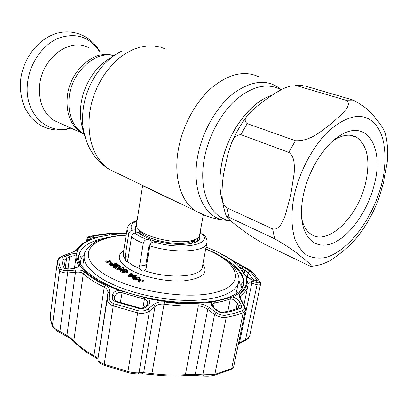 <?xml version="1.0" encoding="UTF-8"?>
<svg xmlns="http://www.w3.org/2000/svg" width="408" height="408" viewBox="0 0 408 408"><rect width="100%" height="100%" fill="white"/><g stroke="black" fill="none" stroke-linecap="round" stroke-linejoin="round"><path stroke-width="0.61" d="M159.268 193.749L167.754 197.528M151.74 189.812L152.577 190.373M221.513 164.934C219.004 178.979 219.397 191.296 222.691 201.884C219.397 191.296 219.004 178.979 221.513 164.934C227.006 133.375 249.915 102.097 271.478 95.559C249.915 102.097 227.006 133.375 221.513 164.934M84.329 134.375L81.192 132.697C70.477 125.251 65.861 113.098 67.34 96.227C70.023 69.87 95.421 48.511 113.949 55.723C95.421 48.511 70.023 69.87 67.34 96.227C65.861 113.098 70.477 125.251 81.192 132.697L84.329 134.375M147.456 260.289L146.589 259.957M146.35 266.98L145.896 266.806M147.676 253.378L148.543 253.71M136.456 224.466L136.415 224.731C136.231 226.343 137.124 228.062 139.092 229.888C146.758 237.635 175.312 243.938 189.944 241.016L195.672 239.358C198.023 238.252 199.313 236.9 199.553 235.294L203.311 214.812M177.087 202.031C159.645 194.422 142.137 185.115 142.611 185.757L142.973 185.589M147.018 257.356L147.885 257.688M145.911 264.058L146.778 264.394M290.68 195.391L284.952 216.271C282.525 222.294 278.965 230.428 272.646 228.919L226.792 207.784C224.007 205.627 222.482 202.368 222.212 198.013C221.728 187.767 222.6 177.771 224.818 168.019L227.827 154.29L231.015 144.366C232.886 138.256 236.156 135.023 240.817 134.655L288.762 152.388C294.826 156.121 294.54 166.097 294.178 173.186L290.68 195.391M274.63 238.787C286.34 245.519 294.698 251.104 299.707 255.541C306.301 260.518 310.259 264.093 311.579 266.271C311.559 266.618 310.452 266.291 308.264 265.287L264.007 243.959C253.582 237.961 245.682 232.749 240.312 228.327C233.32 223.278 228.735 219.402 226.547 216.689C226.491 216.347 227.338 216.566 229.087 217.352L274.63 238.787L272.646 228.919M325.186 262.91L329.72 260.819C341.323 253.353 350.783 245.075 358.112 235.992C366.629 224.936 373.514 212.446 378.777 198.523L383.51 182.702L387.207 162.2C388.105 152.036 387.503 142.504 385.402 133.61C383.903 129.275 380.588 124.159 375.452 118.254C371.642 112.139 364.247 106.09 353.257 100.103L304.613 85.869L296.983 85.802L345.76 100.189C351.329 103.474 346.667 109.074 342.725 113.388L331.561 123.41C322.31 130.055 311.238 141.428 295.428 140.719L247.207 123.619C244.3 121.232 244.535 118.351 247.916 114.98L252.521 110.206L257.861 105.647L266.465 99.078L275.665 92.84L282.458 89.061L286.227 87.414L290.323 86.103L296.983 85.802M303.593 193.963C308.713 169.687 324.544 144.677 340.394 135.339C367.129 118.381 384.193 147.961 374.355 184.258C368.215 209.345 351.737 233.861 334.932 242.209C318.163 250.675 303.093 240.633 301.583 216.663C301.16 209.661 301.828 202.093 303.593 193.963M333.305 140.576L334.942 139.521C343.332 134.594 350.584 133.87 356.709 137.348C367.475 145.416 370.444 160.563 365.609 182.789C358.086 216.949 327.435 246.886 310.605 233.957C306.347 230.887 303.394 225.828 301.752 218.78M88.556 47.695C70.094 37.189 42.09 57.712 39.683 84.986C38.439 101.261 43.161 113.067 53.861 120.406L60.16 123.236M82.181 127.367L82.6 127.678M82.972 264.481L82.849 267.541M199.772 234.085L202.031 233.708L203.801 234.401C206.463 237.691 207.494 240.45 206.887 242.689C206.892 251.838 174.721 254.031 149.848 245.805L146.074 268.622L144.682 270.647L144.085 270.897C142.326 271.305 140.974 270.642 140.031 268.903L139.556 266.184L143.254 243.443L136.568 240.271L131.504 236.905C132.019 234.804 133.141 233.529 134.864 233.08L138.261 232.555C140.877 234.87 144.809 237.012 150.052 238.991L146.651 239.547C144.922 240.011 143.789 241.306 143.254 243.443M110.027 263.318L105.759 261.987L105.907 260.993L106.457 260.891L110.456 262.135L109.451 260.355L109.594 261.865M109.451 260.355L109.997 260.253L111.246 262.456L110.838 262.528L110.767 263.027M110.838 262.528L105.907 260.993M110.685 264.573L110.588 265.215L113.052 265.603M115.484 263.344L113.562 262.936L111.986 263.089L110.42 263.777L110.741 264.216L114.235 264.455L115.811 263.787L115.484 263.344L115.357 264.175M111.986 263.089L111.833 264.088L110.92 264.313M110.323 264.415L110.588 265.215M115.148 264.241L111.833 264.088M116.54 263.854L114.643 264.7L110.175 264.328L109.701 263.716L111.583 262.844L116.071 263.247L116.54 263.854L115.969 265.282M114.643 264.7L114.572 265.154M110.175 264.328L110.022 265.333L109.553 264.715L109.701 263.716M111.879 263.767L115.388 263.991M134.834 278.358L133.579 277.996M135.405 277.562L133.202 277.001L133.467 277.93L134.344 278.46L136.231 278.072L135.405 277.562L135.288 278.266M133.202 277.001L133.095 277.68M132.916 278.057L133.304 278.955L134.094 279.439M132.085 278.618L132.054 277.195L132.773 276.746L135.155 277.032L136.808 277.955L139.403 277.425L139.832 277.685L134.191 278.837L132.253 277.588L132.085 278.618L134.028 279.868L137.741 279.103M132.202 277.889L132.508 277.792M132.253 277.588L132.054 277.195M139.832 277.685L139.664 278.71L138.644 278.919M134.191 278.837L134.028 279.868M135.369 233.004L135.895 229.694L135.323 227.062L136.405 224.808M198.048 237.864L197.446 241.133M149.848 245.805C150.45 243.607 151.643 242.291 153.439 241.857L157.126 241.24C176.858 246.784 199.68 244.698 199.808 237.849L199.486 235.645M139.556 266.184L145.758 264.996L146.243 267.617M200.838 233.906L200.343 231.382M136.996 221.075C131.381 223.232 129.79 226.292 132.218 230.25C130.438 230.648 129.26 231.917 128.683 234.07L127.051 229.327L123.267 253.618L123.583 256.295L125.149 259.121L125.19 256.372L128.683 234.07M132.218 230.25L135.895 229.694M125.149 259.121C125.261 260.855 125.802 261.64 126.771 261.477L127.959 259.361L131.504 236.905M145.758 264.996L148.925 245.82L150.634 243.862M151.098 243.265L151.2 241.271L149.94 239.649L150.052 238.991M139.087 282.3L137.613 279.878L137.782 278.853L143.381 280.408L138.608 279.194L139.806 281.153L139.256 281.27L139.087 282.3L139.638 282.183L139.806 281.153M139.256 281.27L137.782 278.853M130.8 274.145L129.479 275.079L132.488 275.165L130.8 274.145L130.647 275.109M128.341 275.278L131.799 272.84L132.258 273.115L131.157 273.895L133.299 275.191L136.282 275.543L128.341 275.278L128.25 276.247M129.887 275.089L130.749 274.482M131.386 274.033L132.095 274.13L131.845 274.309M131.692 273.518L131.636 273.855M136.282 275.543L136.114 276.563L128.178 276.298M128.398 275.313L128.239 276.333M126.49 272.559L127.077 271.82M126.847 271.442L123.838 270.142M126.342 269.892L122.777 269.117L124.318 270.045L123.741 270.157L121.788 268.974L126.954 269.805L127.908 271.228L126.587 271.942L121.125 270.999L120.136 269.637L120.926 269.657L121.717 270.897L126.148 271.692L127.209 270.973L126.342 269.892L126.184 270.902M123.741 270.157L123.583 271.167L121.635 269.984L121.788 268.974M121.125 270.999L120.967 272.014L120.003 270.535M126.587 271.942L126.429 272.957L120.967 272.014M118.039 267.158L118.616 267.051L120.437 268.153L123.165 267.633L123.578 267.883L117.958 268.954L117.8 269.963L115.571 268.607L115.724 267.597L116.306 267.485L118.121 268.591L119.855 268.265L118.039 267.158L117.881 268.168L118.473 268.525M117.958 268.954L115.724 267.597M121.752 269.209L117.8 269.963M123.578 267.883L123.425 268.846M115.668 267.985L113.113 267.199L112.868 266.679L113.393 266.286M116.877 266.914L113.511 266.363L113.001 265.776L113.822 265.22L119.386 265.807L117.269 264.532L117.846 264.425L120.931 266.286L114.271 265.455L114.112 266.266L116.877 266.914L116.744 267.755M113.511 266.363L113.358 267.368M113.98 266.179L119.228 266.812L119.345 266.041M117.269 264.532L117.127 265.46M119.294 266.393L120.778 267.291L114.413 266.424M120.931 266.286L120.778 267.291M123.65 270.749L124.159 271.06L123.583 271.167M127.653 271.529L127.75 272.238L126.429 272.957M139.21 280.179L143.208 281.438L139.429 280.531M113.026 265.894L110.022 265.333M235.901 293.949L238.491 282.642M84.502 254.159L80.937 257.535M241.893 288.609L240.858 284.651M239.649 282.142L238.797 280.755M78.576 256.336L79.356 253.766L81.325 258.463L80.509 261.686L80.483 264.058M95.426 242.041L95.487 241.597L98.201 240.705M117.499 234.034L109.303 234.998L99.246 236.885C95.992 237.344 93.728 237.461 92.448 237.242L91.458 237.002C90.785 236.808 91.234 236.528 92.794 236.161L108.865 233.733L117.32 233.458C119.921 233.463 120.758 233.56 119.83 233.738L117.499 234.034M217.433 310.962L214.506 308.846C211.574 306.505 210.61 304.271 211.619 302.139L222.671 299.65L232.463 296.891C235.702 297.891 238.119 299.681 239.726 302.272L241.046 304.725C241.985 306.561 241.735 307.821 240.292 308.504L232.708 310.957L223.982 312.885C221.85 313.155 219.667 312.513 217.433 310.962L217.867 310.748C220.468 312.181 222.11 312.712 222.794 312.339L223.982 312.885M245.805 276.129L237.594 264.935C238.216 264.654 239.986 265.261 242.908 266.745L250.425 271.371L257.116 280.214C257.504 281.153 256.892 281.408 255.275 280.985L253.052 280.362L245.805 276.129C248.778 284.504 244.331 291.424 232.463 296.891M72.022 268.826L72.298 268.566C76.561 267.51 78.688 266.567 78.678 265.73L78.571 265.159L79.417 263.859L79.723 265.343C78.157 267.209 75.587 268.372 72.022 268.826L68.697 269.122C66.218 269.3 64.653 268.887 63.995 267.877L62.271 263.247L61.848 258.81C62.031 257.836 63.23 256.913 65.438 256.04L66.596 258.341L64.056 260.457M243.576 305.143L244.387 305.674C245.402 307.933 245.723 309.478 245.351 310.31L243.163 312.778L235.289 315.379L226.216 317.439C222.498 317.949 218.622 316.934 214.593 314.4L216.072 312.446C219.387 314.721 222.61 315.654 225.736 315.246L234.707 313.232L242.5 310.682C244.611 309.667 244.968 307.816 243.576 305.143L240.45 299.457C238.935 296.596 238.925 294.53 240.429 293.25C244.729 289.966 247.019 286.288 247.304 282.229C247.523 280.837 248.962 280.485 251.619 281.183L256.887 282.601C259.274 283.198 260.171 282.805 259.58 281.418L252.654 272.309L245.703 267.704L230.795 259.468C224.854 255.505 217.846 251.869 209.768 248.569L206.071 247.044M126.424 233.351L107.386 233.672L98.843 234.697L90.877 236.161C88.572 236.706 87.909 237.13 88.883 237.431L91.203 238.053C92.351 238.379 91.948 238.971 90.005 239.828C84.369 242.235 80.325 245.213 77.872 248.768C76.872 250.109 74.628 251.45 71.13 252.787L64.158 255.418C60.909 256.683 59.145 258.029 58.869 259.452C58.691 262.431 59.4 265.547 61.001 268.801C61.96 270.3 64.265 270.927 67.912 270.677L75.761 270.03C79.739 269.724 82.702 270.377 84.645 271.978C89.689 276.593 96.579 281.015 105.31 285.233C108.426 286.855 109.879 289.094 109.67 291.955L109.13 297.672C108.992 300.385 110.65 302.425 114.107 303.781L138.031 310.682C142.045 311.472 145.411 310.865 148.124 308.861L153.683 304.501C156.529 302.343 160.104 301.497 164.399 301.966C176.236 303.542 187.461 304.164 198.079 303.827C201.975 303.817 205.673 305.046 209.171 307.51L216.072 312.446M238.859 308.04L238.553 306.122L237.232 303.669C235.635 300.716 233.453 299.11 230.678 298.86L222.911 301.277L213.848 303.129L212.42 304.853C212.135 305.546 212.966 306.796 214.909 308.606M147.681 303.731L147.696 303.623C147.92 301.476 146.804 299.977 144.34 299.13L121.854 292.74C119.947 292.235 118.182 292.561 116.561 293.709L114.577 296.692L114.352 299.1M254.082 280.515L248.105 272.779L244.836 270.254L239.7 267.332M67.912 270.677L59.894 331.525L66.943 335.386L73.838 340.66C78.698 345.974 85.399 350.982 93.932 355.694C96.512 357.112 97.849 358.071 97.925 358.561L97.976 360.091C98.093 361.228 100.174 362.6 104.213 364.206L127.796 371.504C132.437 372.58 136.165 372.999 138.995 372.754L143.662 372.657L152.026 373.57C163.72 375.044 174.843 375.406 185.395 374.656L195.259 374.35L202.807 374.84L214.593 314.4L207.713 309.453C204.796 307.188 201.654 306.046 198.298 306.036C187.537 306.388 176.149 305.77 164.144 304.174C160.451 303.792 157.391 304.613 154.974 306.627L149.456 311.008C146.232 313.216 142.234 313.839 137.46 312.88L113.251 305.878C109.135 304.271 107.151 301.94 107.299 298.885L107.875 293.173C108.11 290.588 106.901 288.584 104.239 287.161C95.39 282.871 88.424 278.373 83.324 273.676C81.646 272.309 79.101 271.835 75.694 272.264L67.845 272.921C63.48 273.013 60.736 272.161 59.614 270.361C58.007 267.051 57.298 263.889 57.497 260.87L50.459 314.537L50.73 319.867L52.336 325.334C53.387 327.451 55.906 329.516 59.894 331.525L59.461 332.357M231.193 264.297L231.28 264.17C238.808 269.928 242.969 275.731 243.765 281.581L240.322 285.223L238.838 280.148M95.599 241.949L95.487 241.597M81.325 258.463L80.458 262.329M89.831 239.828L87.531 239.037L88.883 237.431M87.251 241.011L87.531 239.037L87.011 238.532L86.613 241.332M89.857 239.669L91.203 238.053M63.964 255.372L71.13 252.787M57.502 260.809C58.349 258.254 60.481 256.448 63.903 255.393L64.158 255.418M61.001 268.801L59.614 270.361L52.382 325.936C54.04 328.807 56.396 330.944 59.456 332.352L66.509 336.212L66.943 335.386L75.761 270.03M105.31 285.233L104.239 287.161L93.932 355.694L94.197 356.77L97.9 359.122L107.875 293.173L109.67 291.955M97.925 359.06L107.299 298.885L109.13 297.672M138.031 310.682L127.765 372.53C130.657 373.335 133.977 373.794 137.726 373.906L138.995 372.754L149.456 311.008L148.124 308.861M137.369 373.912L142.423 373.794L143.662 372.657L154.974 306.627L153.683 304.501M198.079 303.827L198.298 306.036L185.395 374.656L184.834 375.59C186.012 375.467 191.607 375.233 195.886 375.544L195.259 374.35L207.713 309.453L209.171 307.51M240.429 293.25L241.204 295.203L240.297 296.769L241.159 299.839M196.008 375.554L203.444 376.043L202.807 374.84L214.843 374.376L231.652 368.664L233.687 366.756L245.315 310.488M239.195 343.633L239.465 342.863L245.55 339.777C247.967 338.65 249.354 337.334 249.701 335.83C248.661 337.987 249.619 337.819 245.346 340.507L257.06 284.733L251.792 283.315C249.721 282.622 248.518 282.759 248.176 283.733M259.58 281.418L260.304 282.209L260.6 284.034C260.391 284.917 259.213 285.146 257.06 284.733L256.887 282.601M251.619 281.183L251.792 283.315L239.465 342.863M245.703 267.704L239.144 264.297M244.193 273.411L244.836 270.254L245.698 268.209M241.832 269.866L242.908 266.745M255.275 280.985L252.731 280.133M253.052 280.362L252.491 280.067C248.951 278.536 246.493 276.93 245.106 275.247L244.764 274.671M92.749 237.221L91.458 237.002M93.299 237.344L92.448 237.242M114.74 233.468L114.026 234.376M117.32 233.458L116.688 234.105M79.417 263.859C77.637 260.814 76.811 257.907 76.944 255.138L76.49 253.919C78.142 246.121 85.731 240.445 99.246 236.885M78.443 266.077L78.571 265.159C76.786 262.079 75.959 259.141 76.097 256.336C75.286 255.311 73.114 255.597 69.579 257.193L68.416 254.893C71.635 253.756 74.327 253.434 76.49 253.919M65.438 256.04L68.416 254.893M68.697 269.122L72.221 268.571M138.919 308.402L139.266 307.882C141.525 308.254 143.218 307.969 144.34 307.025L145.768 307.147C143.912 308.514 141.627 308.933 138.919 308.402L115.714 301.726C113.358 300.798 112.231 299.411 112.322 297.56L113.817 298.059L114.337 299.273M144.427 306.954L146.712 305.148L148.145 305.271L145.768 307.147M112.322 297.56L112.542 295.096L114.041 295.596L114.577 296.58L114.352 299.151M112.542 295.096C113.057 292.531 115.194 290.93 118.947 290.302L148.15 298.59C150.409 300.936 150.409 303.164 148.145 305.271M214.506 308.846L214.95 308.637L217.826 310.723M236.145 309.019L237.232 303.669L239.726 302.272M238.099 308.331L238.553 306.122L241.046 304.725M240.45 299.457L241.245 299.987L244.305 305.526M245.285 340.537L238.374 344.077M225.736 315.246L226.216 317.439L214.843 374.376L214.195 375.309C208.075 376.38 208.126 376.12 203.444 376.043L203.566 376.054M164.399 301.966L151.771 374.534L142.066 373.805M114.107 303.781L113.251 305.878L104.213 364.206L104.377 365.277C98.685 362.85 98.527 362.467 97.961 360.233L97.997 360.754M241.597 283.871L242.51 287.645M242.536 287.604L243.765 281.581M230.586 220.774L228.5 220.361C209.845 216.515 198.344 190.505 204.281 158.885C208.381 136.139 220.937 112.924 236.385 99.358C252.991 85.828 267.862 82.64 281.005 89.791M230.566 220.759L222.834 219.973C203.572 216.036 191.561 189.353 197.574 156.881C201.991 131.927 216.449 106.575 233.743 93.182C252.389 80.034 268.219 78.866 281.234 89.673M204.143 215.067L194.968 210.65C180.821 201.006 173.533 177.057 178.24 150.098C182.254 126.511 195.08 102.49 211.206 88.179C228.536 73.889 244.407 70.105 258.825 76.837M118.213 173.655L108.9 169.167C93.498 157.871 87.062 139.184 89.592 113.103L91.31 104.02L93.993 95.044L97.588 86.368L102.015 78.168L107.187 70.615L112.985 63.867L119.294 58.053L125.97 53.28L132.881 49.638L139.878 47.175L146.829 45.915L153.602 45.859L160.069 46.991L166.122 49.251M86.787 142.076L83.717 131.554C82.36 124.399 82.197 116.856 83.227 108.921C86.292 84.012 102.908 59.532 122.181 50.954M83.757 131.753L81.386 123.435C80.248 117.468 80.106 111.195 80.957 104.621C83.416 84.665 96.293 65.035 111.767 57.324M222.753 202.286C219.326 191.622 218.887 179.158 221.432 164.898C226.94 133.217 250.012 101.842 271.636 95.452M84.303 134.273L83.028 133.523C72.318 126.072 67.708 113.893 69.202 96.987C71.839 71.655 95.472 50.475 113.863 55.779M148.374 249.145L149.236 249.502M148.747 246.881L149.614 247.243M139.505 230.393C139.526 232.341 141.132 234.376 144.32 236.507M149.971 239.455L155.586 241.5M188.114 244.04C191.775 243.112 193.958 241.75 194.667 239.96M139.546 230.444L141.454 232.769C148.42 239.802 174.043 245.468 187.262 242.811L192.443 241.301L194.376 240.139M294.229 195.243C290.94 212.114 291.251 227.45 294.918 239.17C297.922 246.254 301.915 251.624 306.903 255.275C312.324 257.876 318.271 258.667 324.737 257.652C347.922 252.231 373.157 218.504 381.837 183.228C390.793 147.982 381.067 115.704 357.617 116.377C347.58 117.249 336.34 123.369 325.482 134.176C311.187 149.593 299.431 172.538 294.229 195.243M226.792 207.784L229.087 217.352M345.76 100.189L353.257 100.103M288.762 152.388L295.428 140.719M247.207 123.619L240.817 134.655M99.246 51.194C89.398 36.695 75.827 32.349 58.528 38.158C42.718 44.661 29.723 63.235 27.581 82.753C23.608 113.22 47.272 135.782 70.467 127.872M126.128 235.268C90 236.834 74.078 255.377 104.106 273.962C129.871 290.649 185.905 300.048 214.996 292.556C244.443 285.335 240.409 266.281 213.838 252.776L205.714 248.957M214.919 252.98C222.855 256.994 229.25 261.839 234.1 267.52C238.211 273.37 239.731 278.134 238.66 281.811C237.068 292.822 216.47 300.941 185.997 300.37C155.581 299.829 119.845 290.277 100.664 277.96C88.969 270.269 83.472 262.936 84.176 255.959L84.257 255.367M127.128 261.268L132.575 265.231L140.031 268.903M144.682 270.647C169.269 279.48 202.266 276.843 202.373 266.852L206.815 243.056M202.873 264.175C208.763 272.916 202.597 278.455 184.365 280.786C166.811 282.229 142.234 276.976 129.28 269.101C118.142 261.778 116.3 255.597 123.746 250.548M134.864 233.08L139.873 236.426L146.651 239.547M114.184 264.777L114.123 265.175M153.439 241.857C181.825 250.691 213.343 244.571 202.031 233.708M125.19 256.372L128.525 255.78M116.713 265.634L116.596 266.404M108.819 237.323C90.535 240.445 80.458 246.738 78.586 256.193C77.02 266.628 95.36 282.387 127.209 292.526C158.865 302.726 198.737 305.434 221.722 299.528M243.739 284.611L243.887 283.856C244.632 274.513 237.114 265.445 221.34 256.663M206.055 247.131C219.519 252.297 230.036 258.228 237.594 264.935M119.83 233.738L126.409 233.437M67.993 268.918L69.579 257.193L66.596 258.341L65.397 267.276M214.098 301.369L214.276 303.027L213.455 307.265M122.405 291.144L120.299 302.614M58.869 259.452L57.497 260.87L50.439 314.782M90.795 236.166L107.681 233.646M87.011 238.532C86.797 237.578 88.001 236.803 90.627 236.201L90.877 236.161M76.837 249.364C79.529 245.55 83.752 242.418 89.515 239.965L90.005 239.828M70.946 252.751C74.225 251.415 76.158 250.328 76.755 249.487L77.872 248.768M66.509 336.212C69.89 338.094 72.405 339.895 74.042 341.608L73.838 340.66L83.324 273.676L84.645 271.978M247.304 282.229L248.161 283.851L248.003 285.146C247.401 288.833 245.137 292.184 241.204 295.203L240.541 298.462M214.037 375.345L231.081 369.536L231.652 368.664L243.163 312.778L242.5 310.682M252.654 272.309L260.151 281.908M230.795 259.468L239.119 264.282M247.202 277.19L248.105 272.779C248.538 271.595 249.314 271.121 250.425 271.371M257.116 280.214L254.913 280.745M94.013 237.334L92.794 236.161M108.865 233.733L109.762 234.931M112.633 263.68L112.588 263.976M112.338 265.628L112.297 265.899M74.47 268.158L76.097 256.336L76.944 255.138M61.848 258.81C63.204 258.713 63.939 259.289 64.041 260.539L64.439 264.394L65.958 268.484M63.995 267.877L66.101 268.765L68.901 268.872M115.714 301.726L116.464 301.334L139.225 307.872M142.902 307.76L144.718 297.468M227.853 311.324L230.321 298.957L230.025 297.366M231.509 310.417L238.649 308.122L240.292 308.504M211.619 302.139C192.688 304.47 171.533 303.287 148.15 298.59M118.947 290.302C99.103 282.734 86.027 274.411 79.723 265.343M233.687 366.756C234.065 367.175 233.192 368.103 231.081 369.536L230.913 369.612M151.735 374.519L151.771 374.534C163.343 375.992 174.364 376.344 184.834 375.59L184.727 375.6M104.468 365.313L127.821 372.53M74.205 341.787L74.042 341.608C78.963 347.009 85.68 352.063 94.197 356.77L94.33 356.847M50.459 314.537L50.449 314.645C50.174 318.296 50.822 322.06 52.382 325.936L52.474 326.155M229.775 220.096L228.5 220.361L222.834 219.973C212.92 218.637 203.633 215.526 194.968 210.65L108.9 169.167C101.194 164.322 95.018 157.83 90.377 149.685C87.251 144.055 85.032 138.011 83.717 131.554L81.386 123.435L83.574 132.855L83.028 133.523L53.861 120.406M139.021 233.197L139.475 230.357M194.279 240.195L195.672 239.358M139.638 230.556L139.092 229.888M136.415 224.731L142.611 185.757M194.223 242.689L194.723 239.929M311.579 266.271C317.796 265.695 323.845 263.879 329.72 260.819M334.942 139.521L340.394 135.339M356.709 137.348L350.426 135.283M226.547 216.689C224.329 210.962 222.885 204.745 222.212 198.033M231.015 144.366C235.299 133.941 240.679 124.476 247.156 115.964M294.892 85.512L302.481 85.614M70.87 128.056C58.048 132.789 44.355 128.398 37.847 123.537L32.752 119.187C31.492 118.182 28.999 114.648 25.276 108.584C21.333 99.858 19.778 90.372 20.609 80.121C22.843 59.66 36.659 40.622 54.065 34.262C71.497 27.739 90.897 35.323 99.664 51.332M214.613 252.822L205.765 248.696M126.169 235.003C113.149 235.742 102.663 238.221 94.697 242.434C87.388 247.36 83.885 251.869 84.176 255.959L82.875 265.19M199.808 237.849L199.752 238.144M137.093 220.478C130.688 222.63 127.342 225.578 127.051 229.327M119.978 270.652L120.136 269.637M243.709 284.738L243.887 283.856C242.995 290.43 235.676 295.637 221.937 299.477M231.295 310.478L222.987 312.304M89.729 239.873L90.545 239.583M260.584 284.121L249.701 335.83M252.919 272.462C249.007 269.494 246.595 267.898 245.687 267.679M230.882 259.508L217.719 252.088M255.265 280.974L254.969 280.77M244.968 274.941L241.827 269.861M114.301 263.726L114.26 263.991M93.345 237.344L99.547 236.829M116.351 301.293C114.74 300.472 114.072 299.778 114.342 299.217M147.696 303.623L146.793 305.082M243.948 304.873L247.804 286.1"/></g></svg>
